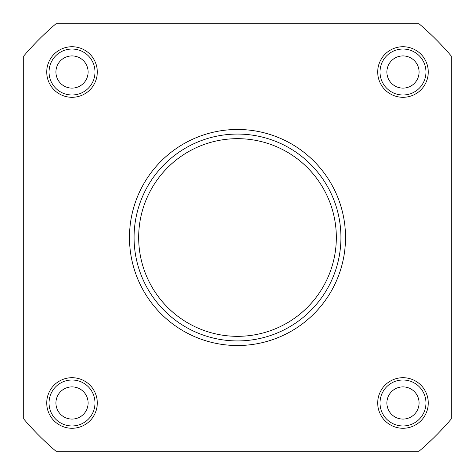 <?xml version="1.0" encoding="UTF-8"?>
<svg xmlns="http://www.w3.org/2000/svg" width="475" height="475" viewBox="0 0 475 475"><rect width="100%" height="100%" fill="white"/><g stroke="black" fill="none" stroke-linecap="round" stroke-linejoin="round"><path stroke-width="0.71" d="M129.473 237.5A108.027 108.027 0 0 1 291.513 143.949A108.027 108.027 0 0 1 291.513 331.051A108.027 108.027 0 0 1 129.473 237.5M97.298 402.984A25.282 25.282 0 0 0 59.375 381.087A25.282 25.282 0 0 0 59.375 424.882A25.282 25.282 0 0 0 97.298 402.984M97.298 72.016A25.282 25.282 0 0 0 59.375 50.118A25.282 25.282 0 0 0 59.375 93.913A25.282 25.282 0 0 0 97.298 72.016M428.266 402.984A25.282 25.282 0 0 0 390.343 381.087A25.282 25.282 0 0 0 390.343 424.882A25.282 25.282 0 0 0 428.266 402.984M428.266 72.016A25.282 25.282 0 0 0 390.343 50.118A25.282 25.282 0 0 0 390.343 93.913A25.282 25.282 0 0 0 428.266 72.016M418.986 23.75A280.404 280.404 0 0 1 451.25 56.014L451.25 418.986A280.404 280.404 0 0 1 418.986 451.25L56.014 451.25A280.404 280.404 0 0 1 23.75 418.986L23.75 56.014A280.404 280.404 0 0 1 56.014 23.75L418.986 23.75M134.075 237.5A103.425 103.425 0 0 1 289.216 147.927A103.425 103.425 0 0 1 289.216 327.073A103.425 103.425 0 0 1 134.075 237.5M425.968 72.016A22.984 22.984 0 0 0 391.489 52.113A22.984 22.984 0 0 0 391.489 91.918A22.984 22.984 0 0 0 425.968 72.016M419.075 72.016A16.091 16.091 0 0 0 394.939 58.081A16.091 16.091 0 0 0 394.939 85.951A16.091 16.091 0 0 0 419.075 72.016M95 72.016A22.984 22.984 0 0 0 60.527 52.113A22.984 22.984 0 0 0 60.527 91.918A22.984 22.984 0 0 0 95 72.016M88.107 72.016A16.091 16.091 0 0 0 63.971 58.081A16.091 16.091 0 0 0 63.971 85.951A16.091 16.091 0 0 0 88.107 72.016M95 402.984A22.984 22.984 0 0 0 60.527 383.082A22.984 22.984 0 0 0 60.527 422.887A22.984 22.984 0 0 0 95 402.984M88.107 402.984A16.091 16.091 0 0 0 63.971 389.049A16.091 16.091 0 0 0 63.971 416.919A16.091 16.091 0 0 0 88.107 402.984M425.968 402.984A22.984 22.984 0 0 0 391.489 383.082A22.984 22.984 0 0 0 391.489 422.887A22.984 22.984 0 0 0 425.968 402.984M419.075 402.984A16.091 16.091 0 0 0 394.939 389.049A16.091 16.091 0 0 0 394.939 416.919A16.091 16.091 0 0 0 419.075 402.984M138.67 237.5A98.83 98.83 0 0 1 286.918 151.911A98.83 98.83 0 0 1 286.918 323.089A98.83 98.83 0 0 1 138.67 237.5"/></g></svg>
